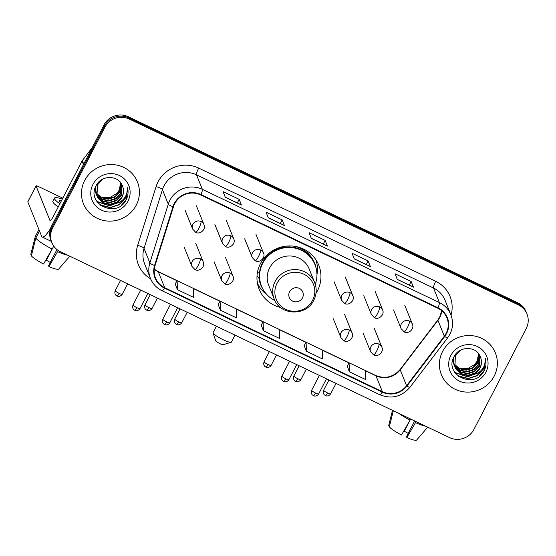 <?xml version="1.0" encoding="UTF-8"?>
<svg xmlns="http://www.w3.org/2000/svg" width="556" height="556" viewBox="0 0 556 556"><rect width="100%" height="100%" fill="white"/><g stroke="black" fill="none" stroke-linecap="round" stroke-linejoin="round"><path stroke-width="0.83" d="M315.996 293.297A32.144 31.108 158.1 0 0 317.441 290.795A32.144 31.108 158.1 0 0 318.776 265.184A32.144 31.108 158.1 0 0 290.586 245.947A32.144 31.108 158.1 0 0 260.472 263.586A32.144 31.108 158.1 0 0 259.138 289.196A32.144 31.108 158.1 0 0 280.62 307.537M257.498 283.595A32.144 31.108 158.1 0 0 257.97 284.304M316.225 260.847A32.144 31.108 158.1 0 0 316.079 260.006M526.991 314.029L526.073 311.763A18.195 17.604 158.1 0 0 517.448 302.631L128.339 116.76A18.195 17.604 158.1 0 0 103.965 124.989L51.68 225.847A18.195 17.604 158.1 0 0 50.93 240.345L51.381 241.478A18.195 17.604 158.1 0 1 52.139 226.98A18.195 17.604 158.1 0 0 51.381 241.478L51.84 242.618A18.195 17.604 158.1 0 0 60.465 251.743L449.575 437.614A18.195 17.604 158.1 0 0 473.948 429.392L526.233 328.526A18.195 17.604 158.1 0 0 526.991 314.029A18.195 17.604 158.1 0 0 518.366 304.903L129.256 119.033A18.195 17.604 158.1 0 0 104.876 127.254L52.598 228.12A18.195 17.604 158.1 0 0 51.84 242.618M104.876 127.254L104.424 126.122L52.139 226.98L104.424 126.122A18.195 17.604 158.1 0 1 128.797 117.9A18.195 17.604 158.1 0 0 104.424 126.122L103.965 124.989M518.366 304.903L517.907 303.771L128.797 117.9L517.907 303.771A18.195 17.604 158.1 0 1 526.532 312.896A18.195 17.604 158.1 0 0 517.907 303.771L517.448 302.631M84.651 180.512A29.114 28.168 158.1 0 0 83.442 203.704A29.114 28.168 158.1 0 0 108.976 221.128A29.114 28.168 158.1 0 0 136.241 205.157A29.114 28.168 158.1 0 0 137.45 181.958A29.114 28.168 158.1 0 0 111.916 164.541A29.114 28.168 158.1 0 0 84.651 180.512A29.114 28.168 158.1 0 0 83.442 203.704A29.114 28.168 158.1 0 0 108.976 221.128A29.114 28.168 158.1 0 0 136.241 205.157A29.114 28.168 158.1 0 0 137.45 181.958A29.114 28.168 158.1 0 0 111.916 164.541A29.114 28.168 158.1 0 0 84.651 180.512M442.583 351.489A29.114 28.168 158.1 0 0 441.381 374.688A29.114 28.168 158.1 0 0 466.908 392.105A29.114 28.168 158.1 0 0 494.18 376.134A29.114 28.168 158.1 0 0 495.389 352.942A29.114 28.168 158.1 0 0 469.855 335.518A29.114 28.168 158.1 0 0 442.583 351.489A29.114 28.168 158.1 0 0 441.381 374.688A29.114 28.168 158.1 0 0 466.908 392.105A29.114 28.168 158.1 0 0 494.18 376.134A29.114 28.168 158.1 0 0 495.389 352.942A29.114 28.168 158.1 0 0 469.855 335.518A29.114 28.168 158.1 0 0 442.583 351.489M174.709 203.725A19.404 18.779 -21.9 0 1 200.716 194.954L437.725 308.17A19.404 18.779 -21.9 0 1 446.92 317.914A19.404 18.779 -21.9 0 1 444.327 336.199L406.596 385.732A19.404 18.779 -21.9 0 1 382.382 391.674L164.701 287.695A19.404 18.779 -21.9 0 1 155.506 277.958A19.404 18.779 -21.9 0 1 155.041 265.566L173.444 206.804A19.404 18.779 -21.9 0 1 174.709 203.725M174.278 203.524A19.891 19.251 158.1 0 0 172.979 206.672L154.582 265.441A19.891 19.251 158.1 0 0 164.479 288.119L382.16 392.098A19.891 19.251 158.1 0 0 406.978 386.003L444.717 336.477A19.891 19.251 158.1 0 0 437.947 307.746L200.931 194.53A19.891 19.251 158.1 0 0 174.278 203.524M413.317 287.021L397.262 279.355L413.31 287.021A4.851 0.917 115.5 0 1 413.317 287.021A4.851 0.917 115.5 0 1 413.421 287.153L411.141 281.482L395.017 273.781L397.297 279.453L413.421 287.153M409.272 285.089L411.141 281.482M370.317 266.484L354.262 258.818L370.317 266.484A4.851 0.917 115.5 0 1 370.428 266.616L368.142 260.945L352.017 253.244L354.304 258.915L370.428 266.616M366.272 264.552L368.142 260.945M241.332 204.872L225.277 197.199L241.332 204.865A4.851 0.917 115.5 0 1 241.332 204.872A4.851 0.917 115.5 0 1 241.443 204.997L239.156 199.326L223.032 191.625L225.319 197.297L241.443 204.997M237.287 202.94L239.156 199.326M284.325 225.409L268.277 217.737L284.325 225.409A4.851 0.917 115.5 0 1 284.436 225.541L282.156 219.863L266.032 212.163L268.312 217.834L284.436 225.541M280.28 223.477L282.156 219.863M327.324 245.947L311.27 238.281L327.317 245.947A4.851 0.917 115.5 0 1 327.324 245.947A4.851 0.917 115.5 0 1 327.435 246.079L325.149 240.407L309.025 232.7L311.311 238.378L327.435 246.079M323.279 244.014L325.149 240.407M347.18 366.168L349.418 371.818L365.542 379.519L365.216 370.477L349.092 362.776L347.159 366.202M218.195 304.556L220.433 310.206L236.557 317.907L236.23 308.865L220.106 301.164L218.174 304.591M175.196 284.012L177.44 289.669L193.564 297.37L193.231 288.328L177.107 280.627L175.175 284.053M304.188 345.63L306.425 351.281L322.549 358.981L322.216 349.939L306.099 342.239L304.167 345.665M263.433 330.744L279.55 338.444L279.223 329.402L263.099 321.702L261.167 325.128L263.433 330.744L263.099 321.702M220.433 310.206L220.106 301.164M177.44 289.669L177.107 280.627M306.425 351.281L306.099 342.239M349.418 371.818L349.092 362.776M121.243 183.529L119.929 192.015L115.127 197.088L108.344 199.208L101.47 197.804L96.188 193.259M96.049 193.05L95.66 192.425M95.535 192.216L95.194 191.563M95.09 191.347L94.569 190.055M121.111 183.32L119.748 191.57L114.946 196.636L108.163 198.756L101.407 197.415L96.146 193.015M96 192.807L95.604 192.188M95.479 191.973L95.125 191.333M95.013 191.118L94.715 190.451M94.805 190.68L94.562 190.082M121.736 184.356L120.652 193.815L115.856 198.888L109.073 201.008L102.102 199.562L96.383 194.225M96.264 194.016L95.924 193.37M95.82 193.147L94.701 189.436M121.618 184.147L120.471 193.37L115.676 198.436L108.893 200.556L101.922 199.111L96.327 193.988M96.202 193.78L95.847 193.134M95.743 192.918L95.437 192.251M95.528 192.48L94.645 189.693M122.105 185.092L121.375 195.622L116.579 200.688L109.796 202.808L102.832 201.362L97.529 196.706L96.647 195.17M96.542 194.947L95.444 187.108M122.035 184.946L121.194 195.17L116.399 200.236L109.615 202.356L102.651 200.911L97.349 196.254L96.577 194.934M96.466 194.718L96.16 194.058M96.251 194.28L95.118 187.977M122.528 186.149C119.137 175.015 101.546 174.66 96.327 185.28C85.443 203.35 115.669 218.536 125.614 200.841L126.108 199.958C128.102 196.004 128.568 191.91 127.505 187.692C127.755 191.681 126.594 195.309 124.023 198.561C121.771 201.3 118.824 202.968 115.189 203.572A13.705 13.261 158.1 0 0 122.021 197.22A13.705 13.261 158.1 0 0 122.591 186.295A13.705 13.261 158.1 0 0 122.528 186.149C123.953 189.867 123.752 193.474 121.924 196.97L117.121 202.043L110.338 204.156L103.374 202.718L98.071 198.054L96.89 195.858M115.189 203.572L110.526 204.608L103.555 203.162L98.252 198.506L96.98 196.08L97.446 184.919L102.923 179.032M96.98 196.08L97.265 184.467M120.673 182.709L119.199 190.215L116.621 193.578L109.469 197.727L101.185 197.304M116.621 193.578A13.705 13.261 158.1 0 0 119.165 190.124A13.705 13.261 158.1 0 0 120.589 182.597M92.921 184.467A19.773 19.133 158.1 0 0 101.477 210.14A19.773 19.133 158.1 0 0 127.963 201.202A19.773 19.133 158.1 0 0 119.415 175.529A19.773 19.133 158.1 0 0 92.921 184.467M127.505 187.692L126.024 199.75L121.229 205.4M127.164 192.154L125.295 197.943L119.06 204.608L110.234 207.416L99.899 204.886M118.678 202.586L109.511 205.609L96.8 201.39M127.38 191.042L125.392 198.172L119.151 204.83L110.324 207.638L100.671 205.498M119.922 201.981L109.601 205.838L97.029 201.731M50.554 228.537A24.262 4.573 115.5 0 1 42.228 237.016A24.262 4.573 115.5 0 1 41.679 236.356L27.807 201.897A3.03 0.507 -152.6 0 1 27.8 201.786L36.057 185.864A3.03 0.507 27.4 0 0 36.057 185.975L49.936 220.433A6.067 1.14 -64.5 0 0 50.075 220.6A6.067 1.14 -64.5 0 0 53.258 216.541L82.031 161.038A3.03 2.933 -21.9 0 1 82.309 160.594L92.31 147.465M62.786 198.165L38.461 186.545A3.03 0.507 27.4 0 0 36.057 185.864M61.646 200.355A15.165 2.537 27.4 0 0 59.395 200.57A15.165 2.537 27.4 0 0 60.521 202.537M53.765 246.134L43.563 264.03A15.77 2.641 27.4 0 1 31.365 255.85L35.799 238.107L39.504 230.955M35.799 238.107A20.016 3.35 27.4 0 0 52.222 249.109M56.969 249.54L48.581 265.726L48.935 266.595L58.22 250.464M57.595 251.68A20.016 3.35 27.4 0 0 67.832 255.267M48.935 266.595A15.77 2.641 27.4 0 0 58.727 269.041L69.785 256.198M50.269 262.474A12.128 2.029 27.4 0 0 46.37 260.229L51.43 250.471M46.12 259.617L46.37 260.229M62.3 199.097A20.621 3.454 27.4 0 0 54.551 198.061L52.896 201.244A20.621 3.454 27.4 0 0 58.213 206.978M54.551 198.061A20.621 3.454 27.4 0 0 59.867 203.795M35.23 236.689L38.934 229.538L35.278 236.557A20.016 3.35 27.4 0 0 35.23 236.682A20.016 3.35 27.4 0 0 35.23 236.689L30.788 254.433L31.616 254.829M231.129 342.287L223.151 344.692A4.246 0.709 -152.6 0 1 219.891 343.657A4.246 0.709 -152.6 0 1 215.721 340.842L213.087 332.94A10.307 1.724 27.4 0 0 223.213 339.765A10.307 1.724 27.4 0 0 231.129 342.287A10.307 1.724 27.4 0 0 231.4 342.1L235.014 335.122M302.485 297.856A7.277 7.04 158.1 0 0 299.336 288.404A7.277 7.04 158.1 0 0 289.586 291.691A7.277 7.04 158.1 0 0 292.734 301.143A7.277 7.04 158.1 0 0 302.485 297.856M314.682 282.629L309.212 269.034A21.837 21.128 158.1 0 0 290.058 255.968A21.837 21.128 158.1 0 0 269.611 267.95A21.837 21.128 158.1 0 0 268.701 285.346L274.178 298.94C279.904 315.662 306.405 316.51 313.786 300.247C316.656 294.465 316.955 288.592 314.682 282.629A21.837 21.128 158.1 0 0 295.535 269.563A21.837 21.128 158.1 0 0 275.081 281.538A21.837 21.128 158.1 0 0 274.178 298.94M315.28 284.311A28.808 27.876 158.1 0 0 314.995 264.725A28.808 27.876 158.1 0 0 289.732 247.489A28.808 27.876 158.1 0 0 262.745 263.294A28.808 27.876 158.1 0 0 261.549 286.25A28.808 27.876 158.1 0 0 274.914 300.567M314.995 264.725L314.765 264.163A28.808 27.876 158.1 0 0 289.502 246.92A28.808 27.876 158.1 0 0 262.515 262.724A28.808 27.876 158.1 0 0 261.32 285.68L261.549 286.25M266.255 255.677A22.74 22.011 158.1 0 0 264.92 257.921A22.74 22.011 158.1 0 0 263.759 260.562M216.395 326.233L213.094 332.613A10.307 1.724 27.4 0 0 213.087 332.94M267.026 294.77A31.539 30.517 -21.9 0 1 257.421 283.185M259.457 273.302L257.463 272.35M263.051 289.377A29.079 28.141 158.1 0 1 258.915 278.07L257.032 275.748M315.85 259.659A31.539 30.517 -21.9 0 1 316.955 274.671M410.696 419.043L401.495 435.007A15.77 2.641 27.4 0 1 389.297 426.834L393.321 410.745M398.617 413.275A20.016 3.35 27.4 0 0 410.154 420.093M414.686 420.948L406.519 436.703L406.874 437.579L416.076 421.615M415.534 422.657A20.016 3.35 27.4 0 0 425.771 426.243M406.874 437.579A15.77 2.641 27.4 0 0 416.666 440.018L427.724 427.175M408.208 433.451A12.128 2.029 27.4 0 0 404.309 431.213L409.369 421.448M404.059 430.594L404.309 431.213M392.494 410.349L388.727 425.416L389.554 425.813M479.182 354.506L477.861 362.998L473.066 368.065L466.282 370.185L459.409 368.788L454.12 364.236M453.981 364.034L453.592 363.409M453.474 363.193L453.133 362.547M453.029 362.324L452.508 361.032M479.05 354.297L477.68 362.547L472.885 367.62L466.102 369.733L459.346 368.392L454.085 363.992M453.939 363.791L453.536 363.165M453.411 362.957L453.064 362.31M452.952 362.095L452.653 361.435M452.737 361.657L452.501 361.066M479.675 355.333L478.591 364.799L473.795 369.872L467.012 371.985L460.041 370.539L454.322 365.209M454.196 364.993L453.863 364.347M453.752 364.124L452.64 360.42M479.557 355.124L478.41 364.347L473.608 369.42L466.832 371.533L459.861 370.094L454.266 364.965M454.141 364.757L453.786 364.11M453.675 363.895L453.376 363.235M453.467 363.457L452.577 360.67M480.043 356.076L479.314 366.599L474.518 371.672L467.735 373.785L460.771 372.346L455.468 367.683L454.586 366.147M479.974 355.93L479.133 366.147L474.337 371.22L467.554 373.34L460.583 371.894L455.288 367.238L454.189 365.257L453.383 358.092M454.405 365.695L454.099 365.035M454.189 365.257L453.057 358.961M480.467 357.133C477.069 345.999 459.485 345.644 454.266 356.257C443.382 374.327 473.608 389.52 483.553 371.825L484.047 370.935C486.041 366.981 486.507 362.894 485.444 358.669C485.694 362.665 484.533 366.286 481.962 369.538C479.71 372.277 476.763 373.945 473.121 374.549A13.705 13.261 158.1 0 0 479.96 368.197A13.705 13.261 158.1 0 0 480.53 357.279A13.705 13.261 158.1 0 0 480.467 357.133C481.892 360.844 481.684 364.451 479.856 367.947L475.06 373.02L468.277 375.14L461.313 373.695L456.01 369.038L454.829 366.835M473.121 374.549L468.458 375.585L461.494 374.146L456.191 369.483L454.912 367.064L455.385 355.896L460.861 350.009M454.912 367.064L455.204 355.444M478.612 353.692L477.138 361.198L474.553 364.562L467.408 368.711L459.124 368.287M474.553 364.562A13.705 13.261 158.1 0 0 477.104 361.108A13.705 13.261 158.1 0 0 478.521 353.581M450.86 355.444A19.773 19.133 158.1 0 0 459.416 381.117A19.773 19.133 158.1 0 0 485.902 372.179A19.773 19.133 158.1 0 0 477.354 346.506A19.773 19.133 158.1 0 0 450.86 355.444M485.444 358.669L483.963 370.727L479.168 376.377M485.103 363.137L483.233 368.927L476.999 375.585L468.173 378.393L457.838 375.87M476.617 373.562L467.443 376.593L454.732 372.367M485.318 362.025L483.324 369.149L477.09 375.807L468.263 378.615L458.61 376.481M477.861 372.958L467.533 376.815L454.961 372.708M51.68 225.847L52.598 228.12M128.339 116.76L129.256 119.033M444.327 336.199L437.933 320.319A19.404 18.779 158.1 0 0 439.726 317.49A19.404 18.779 158.1 0 0 441.749 310.769M382.382 391.674L375.988 375.793A19.404 18.779 158.1 0 0 400.202 369.844L437.933 320.319A10.918 1.439 -142.7 0 1 437.919 319.909L439.706 317.087L441.672 310.707M150.62 278.806A30.323 29.343 -21.9 0 1 137.686 245.377L156.09 186.607A30.323 29.343 -21.9 0 1 198.7 168.1L435.709 281.315A6.067 1.14 -64.5 0 0 433.534 288.043L196.518 174.827A24.262 23.477 158.1 0 0 164.013 185.794A24.262 23.477 158.1 0 0 162.428 189.638L144.032 248.4A24.262 23.477 158.1 0 0 144.609 263.885L150.454 278.41A24.262 23.477 -21.9 0 1 149.877 262.918A6.067 1.195 17.4 0 0 154.582 265.441M435.709 281.315A30.323 29.343 -21.9 0 1 451.034 315.134M445.029 300.212A24.262 23.477 158.1 0 0 433.534 288.043L439.379 302.561A24.262 23.477 -21.9 0 1 450.874 314.738L445.029 300.212M137.686 245.377A6.067 1.195 -162.6 0 1 144.032 248.4L149.877 262.918L168.28 204.156A24.262 23.477 -21.9 0 1 169.865 200.313A24.262 23.477 -21.9 0 1 202.363 189.346A6.067 1.14 115.5 0 1 200.931 194.53M172.979 206.672A6.067 1.195 17.4 0 1 168.28 204.156L162.428 189.638A6.067 1.195 -162.6 0 0 156.09 186.607M150.454 278.41C152.768 283.949 156.646 288.064 162.088 290.746A6.067 1.14 -64.5 0 0 164.479 288.119M382.16 392.098A6.067 1.14 115.5 0 1 379.769 394.725C391.493 399.34 401.543 396.88 409.911 387.351L447.643 337.826C452.792 330.618 453.87 322.925 450.874 314.738M406.978 386.003A6.067 0.799 37.3 0 0 409.911 387.351M444.717 336.477A6.067 0.799 37.3 0 0 447.643 337.826M437.947 307.746A6.067 1.14 -64.5 0 0 439.379 302.561L202.363 189.346L196.518 174.827A6.067 1.14 -64.5 0 1 198.7 168.1M406.596 385.732L400.202 369.844A10.918 1.439 -142.7 0 1 400.181 369.441L437.919 319.909M154.283 269.215A19.404 18.779 158.1 0 0 158.307 271.815L177.037 280.759M164.701 287.695L158.307 271.815A10.918 2.057 -64.5 0 0 158.057 271.516L375.738 375.502C385.155 379.192 393.3 377.177 400.181 369.441M193.238 288.501L220.03 301.296M236.237 309.039L263.023 321.834M279.23 329.576L306.022 342.371M322.223 350.113L349.015 362.908M365.222 370.65L375.988 375.793A10.918 2.057 -64.5 0 0 375.738 375.502M50.29 220.6L49.936 220.433M83.449 164.562L82.031 161.038M36.057 185.975L27.807 201.897M82.309 160.594L83.706 164.062M312.611 300.275A20.058 19.411 158.1 0 0 303.937 274.233A20.058 19.411 158.1 0 0 277.062 283.296A20.058 19.411 158.1 0 0 285.735 309.344A20.058 19.411 158.1 0 0 312.611 300.275M316.079 268.027A29.079 28.141 158.1 0 0 294.471 246.287M201.057 221.517A6.067 5.866 158.1 0 0 192.682 229.093L195.691 232.297A6.067 1.14 -64.5 0 0 198.874 228.245A6.067 1.14 115.5 0 0 201.057 221.517A6.067 5.866 158.1 0 1 203.934 224.561C206.443 229.531 199.618 234.952 195.691 232.297M119.102 293.373A3.941 0.66 -152.6 0 1 115.231 290.635C114.063 293.7 116.079 295.535 116.03 295.319L117.031 296.007A3.941 0.744 -64.5 0 0 119.102 293.373A3.941 0.66 -152.6 0 0 122.23 294.263L127.637 283.831M230.83 235.737A6.067 5.866 158.1 0 0 222.456 243.313L225.465 246.523A6.067 1.14 -64.5 0 0 228.648 242.465A6.067 1.14 115.5 0 0 230.83 235.737A6.067 5.866 158.1 0 1 233.708 238.781C236.217 243.75 229.399 249.178 225.465 246.523M148.876 307.593A3.941 0.66 -152.6 0 1 145.005 304.862C143.837 307.927 145.853 309.755 145.804 309.546L146.805 310.227A3.941 0.744 -64.5 0 0 148.876 307.593A3.941 0.66 -152.6 0 0 152.003 308.49L157.411 298.058M260.604 249.964A6.067 5.866 158.1 0 0 252.229 257.539L255.239 260.743A6.067 1.14 -64.5 0 0 258.422 256.691A6.067 1.14 115.5 0 0 260.604 249.964A6.067 5.866 158.1 0 1 263.481 253.008C265.99 257.97 259.172 263.398 255.239 260.743M178.65 321.82A3.941 0.66 -152.6 0 1 174.779 319.081C173.611 322.146 175.626 323.974 175.578 323.766L176.579 324.454A3.941 0.744 -64.5 0 0 178.65 321.82A3.941 0.66 -152.6 0 0 181.777 322.709L187.184 312.277M349.926 292.63A6.067 5.866 158.1 0 0 341.551 300.205L344.56 303.409A6.067 1.14 -64.5 0 0 347.75 299.357A6.067 1.14 115.5 0 0 349.926 292.63A6.067 5.866 158.1 0 1 352.803 295.674C355.312 300.643 348.494 306.064 344.56 303.409M267.978 364.486A3.941 0.66 -152.6 0 1 264.107 361.748C262.932 364.819 264.955 366.647 264.906 366.432L265.907 367.12A3.941 0.744 -64.5 0 0 267.978 364.486A3.941 0.66 -152.6 0 0 271.106 365.375L276.513 354.943M379.699 306.856A6.067 5.866 158.1 0 0 371.325 314.425L374.334 317.636A6.067 1.14 -64.5 0 0 377.524 313.577A6.067 1.14 115.5 0 0 379.699 306.856A6.067 5.866 158.1 0 1 382.577 309.894C385.086 314.863 378.268 320.291 374.334 317.636M297.752 378.705A3.941 0.66 -152.6 0 1 293.881 375.974C292.706 379.039 294.729 380.867 294.68 380.658L295.681 381.346A3.941 0.744 -64.5 0 0 297.752 378.705A3.941 0.66 -152.6 0 0 300.879 379.602L306.286 369.17M409.48 321.076A6.067 5.866 158.1 0 0 401.098 328.652L404.108 331.856A6.067 1.14 -64.5 0 0 407.298 327.804A6.067 1.14 115.5 0 0 409.48 321.076A6.067 5.866 158.1 0 1 412.35 324.12C414.859 329.089 408.041 334.51 404.108 331.856M327.526 392.932A3.941 0.66 -152.6 0 1 323.655 390.194C322.48 393.259 324.502 395.094 324.454 394.878L325.455 395.566A3.941 0.744 -64.5 0 0 327.526 392.932A3.941 0.66 -152.6 0 0 330.653 393.822L336.06 383.39M136.894 307.69A3.941 0.66 -152.6 0 1 133.023 304.952C131.848 308.017 133.871 309.845 133.815 309.636L134.823 310.324A3.941 0.744 -64.5 0 0 136.894 307.69A3.941 0.66 -152.6 0 0 140.022 308.58L147.847 293.485M200.313 258.783A6.067 5.866 158.1 0 0 191.938 266.352L194.947 269.563A6.067 1.14 -64.5 0 0 198.131 265.511A6.067 1.14 115.5 0 0 200.313 258.783A6.067 5.866 158.1 0 1 203.19 261.827C205.699 266.79 198.881 272.218 194.947 269.563M166.668 321.91A3.941 0.66 -152.6 0 1 162.797 319.172C161.622 322.244 163.645 324.072 163.596 323.863L164.597 324.544A3.941 0.744 -64.5 0 0 166.668 321.91A3.941 0.66 -152.6 0 0 169.795 322.8L177.621 307.711M230.087 273.003A6.067 5.866 158.1 0 0 221.712 280.578L224.721 283.782A6.067 1.14 -64.5 0 0 227.904 279.731A6.067 1.14 115.5 0 0 230.087 273.003A6.067 5.866 158.1 0 1 232.964 276.047C235.473 281.016 228.655 286.437 224.721 283.782M285.763 378.803A3.941 0.66 -152.6 0 1 281.892 376.065C280.717 379.129 282.74 380.957 282.691 380.749L283.692 381.437A3.941 0.744 -64.5 0 0 285.763 378.803A3.941 0.66 -152.6 0 0 288.891 379.692L296.716 364.597M349.189 329.896A6.067 5.866 158.1 0 0 340.807 337.471L343.823 340.675A6.067 1.14 -64.5 0 0 347.007 336.623A6.067 1.14 115.5 0 0 349.189 329.896A6.067 5.866 158.1 0 1 352.059 332.94C354.568 337.902 347.75 343.33 343.823 340.675M315.537 393.022A3.941 0.66 -152.6 0 1 311.666 390.284C310.498 393.356 312.514 395.184 312.465 394.975L313.466 395.657A3.941 0.744 -64.5 0 0 315.537 393.022A3.941 0.66 -152.6 0 0 318.664 393.919L326.49 378.824M378.963 344.115A6.067 5.866 158.1 0 0 370.581 351.691L373.597 354.895A6.067 1.14 -64.5 0 0 376.78 350.843A6.067 1.14 115.5 0 0 378.963 344.115A6.067 5.866 158.1 0 1 381.833 347.159C384.342 352.129 377.524 357.55 373.597 354.895M162.088 290.746L379.769 394.725M154.297 269.125L158.057 271.516M51.34 241.367L42.228 237.016M196.393 205.838L203.934 224.561M185.141 210.37L192.682 229.093M115.231 290.635L120.52 280.433M122.23 294.263C120.159 297.224 117.295 296.265 117.74 296.265L117.031 296.007M226.167 220.065L233.708 238.781M214.915 224.596L222.456 243.313M145.005 304.862L150.294 294.659M152.003 308.49C149.932 311.443 147.069 310.484 147.514 310.491L146.805 310.227M255.941 234.285L263.481 253.008M244.689 238.816L252.229 257.539M174.779 319.081L180.068 308.879M181.777 322.709C179.706 325.67 176.843 324.711 177.288 324.711L176.579 324.454M345.262 276.957L352.803 295.674M334.01 281.482L341.551 300.205M264.107 361.748L269.396 351.545M271.106 365.375C269.028 368.336 266.164 367.377 266.616 367.377L265.907 367.12M375.043 291.177L382.577 309.894M363.791 295.709L371.325 314.425M293.881 375.974L299.17 365.772M300.879 379.602C298.801 382.556 295.938 381.597 296.39 381.604L295.681 381.346M404.817 305.397L412.35 324.12M393.565 309.928L401.098 328.652M323.655 390.194L328.943 379.991M330.653 393.822C328.575 396.782 325.712 395.823 326.163 395.823L325.455 395.566M195.649 243.104L203.19 261.827M133.023 304.952L140.724 290.086M140.022 308.58C137.944 311.541 135.08 310.582 135.532 310.582L134.823 310.324M184.397 247.635L191.938 266.352M225.423 257.331L232.964 276.047M162.797 319.172L170.497 304.306M169.795 322.8C167.717 325.76 164.854 324.801 165.306 324.801L164.597 324.544M214.171 261.855L221.712 280.578M344.525 314.216L352.059 332.94M281.892 376.065L289.6 361.198M288.891 379.692C286.82 382.653 283.956 381.694 284.401 381.694L283.692 381.437M333.273 318.748L340.807 337.471M374.299 328.443L381.833 347.159M311.666 390.284L319.373 375.418M318.664 393.919C316.593 396.873 313.73 395.914 314.175 395.921L313.466 395.657M363.047 332.974L370.581 351.691"/></g></svg>
